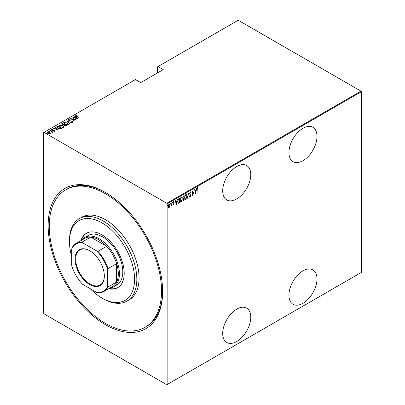 <?xml version="1.0" encoding="UTF-8"?>
<svg xmlns="http://www.w3.org/2000/svg" width="405" height="405" viewBox="0 0 405 405"><rect width="100%" height="100%" fill="white"/><g stroke="black" fill="none" stroke-linecap="round" stroke-linejoin="round"><path stroke-width="0.61" d="M105.401 192.456L105.396 192.451A80.965 46.747 60 0 1 105.396 192.456A80.965 46.747 60 0 1 162.648 291.615A80.965 46.747 60 0 1 105.396 324.668A80.965 46.747 60 0 1 48.144 225.509A80.965 46.747 60 0 1 105.396 192.451M145.086 327.306A79.38 45.831 60 0 1 101.999 321.292A79.38 45.831 60 0 1 52.913 251.242A79.38 45.831 60 0 1 65.711 189.818A79.38 45.831 60 0 1 108.793 195.828A79.38 45.831 60 0 1 157.879 265.882A79.38 45.831 60 0 1 145.086 327.306L146.21 326.658A79.38 45.831 -120 0 0 162.648 290.962M302.97 128.289A19.845 11.456 120 0 0 290.005 145.78A19.845 11.456 120 0 0 293.048 161.681A19.845 11.456 120 0 0 302.97 160.694A19.845 11.456 120 0 0 315.935 143.208A19.845 11.456 120 0 0 312.893 127.307A19.845 11.456 120 0 0 302.97 128.289M302.97 270.874A19.845 11.456 120 0 0 290.005 288.365A19.845 11.456 120 0 0 293.048 304.266A19.845 11.456 120 0 0 302.97 303.284A19.845 11.456 120 0 0 315.935 285.793A19.845 11.456 120 0 0 312.893 269.892A19.845 11.456 120 0 0 302.97 270.874M236.738 166.531A19.845 11.456 120 0 0 223.773 184.017A19.845 11.456 120 0 0 226.815 199.918A19.845 11.456 120 0 0 236.738 198.936A19.845 11.456 120 0 0 249.703 181.445A19.845 11.456 120 0 0 246.66 165.544A19.845 11.456 120 0 0 236.738 166.531M236.738 309.116A19.845 11.456 120 0 0 223.773 326.602A19.845 11.456 120 0 0 226.815 342.503A19.845 11.456 120 0 0 236.738 341.521A19.845 11.456 120 0 0 249.703 324.035A19.845 11.456 120 0 0 246.66 308.134A19.845 11.456 120 0 0 236.738 309.116M167.138 384.558L166.804 384.75L43.993 313.845L43.654 313.262L43.654 132.567L43.993 132.374L166.804 203.275L361.007 91.155L361.346 91.738L361.346 272.433L167.138 384.558L167.138 203.862L166.804 203.275M169.103 204.221C169.751 204.115 170.054 204.51 170.009 205.406L169.771 206.722L169.103 207.654L168.434 207.492L168.196 206.454L169.103 204.221L169.573 204.186M169.325 207.056L169.103 207.654L168.434 207.492M171.872 202.682L171.872 205.998L171.674 205.624L171.016 206.434L171.629 205.072L171.872 202.682M173.578 204.657L173.537 205.092L173.082 204.884L173.791 204.095L173.082 202.885L173.593 201.629L174.089 201.791L173.284 202.748L173.988 203.963L173.537 205.092L173.082 204.884M173.224 204.52L173.548 204.682M173.73 203.831L173.163 203.35M173.593 201.629L174.089 201.791L173.745 201.994M173.953 202.181L173.305 201.958M173.062 202.621L173.988 203.963M179.304 202.465L178.321 203.335L177.618 201.579L178.807 198.678L179.531 198.263L179.531 202.799L178.139 203.275M183.941 199.786L183.5 200.247L183.723 200.379L183.004 199.665L183.268 198.551L182.807 197.66L183.541 195.944L184.164 195.585L184.164 200.121L183.268 200.465M188.396 193.144L189.403 197.098L188.371 194.03L187.338 198.288L188.396 193.144M193.889 189.97L194.086 194.395L192.527 191.717L192.324 195.412L192.324 190.876L193.889 193.539L193.889 189.97M197.26 189.545L197.058 192.679L197.058 189.616L197.605 187.707L198.166 187.91L198.045 188.33L197.589 188.183L197.063 189.429M197.605 187.707L198.166 187.91L197.822 188.183M198.045 188.33L197.589 188.183M361.346 91.738L167.138 203.862M195.65 193.494L194.592 189.565L195.134 190.704L196.116 190.142L196.658 188.376L195.58 193.453M190.365 191.889L191.064 192.476L190.866 192.82L190.36 192.36L189.91 193.387L190.917 195.281L190.36 196.663L189.758 196.243L189.945 195.853L190.385 196.182L190.715 195.418L189.707 193.499L190.365 191.889L190.709 191.869M190.644 192.689L190.355 192.223L189.955 192.395M190.487 196.096L190.056 196.678M189.945 195.853L190.385 196.182M187.034 196.177L185.844 199.27L185.212 199.316L184.619 197.594L185.824 194.511L186.437 194.471L186.827 196.055M182.402 198.85L181.207 201.948L180.579 201.994L179.982 200.267L181.187 197.189L181.804 197.144L182.194 198.733M176.357 204.631L175.299 200.703L175.841 201.847L176.823 201.28L177.365 199.513L176.291 204.591M172.206 202.176L172.631 202.566L172.429 203.062L172.429 202.303M170.338 203.249L170.768 203.639L170.566 204.135L170.566 203.381M167.316 204.996L167.746 205.386L167.543 205.882L167.543 205.122M361.007 91.155L238.196 20.25L157.596 66.784L157.596 72.875M49.638 132.577L50.417 133.042L50.225 133.706L49.086 133.817L47.825 133.367C47.031 132.951 46.838 132.496 47.253 131.99L49.638 132.319L50.417 133.042L50.225 133.706M46.985 132.379L47.253 131.99L47.253 132.248L47.896 132.091M50.073 130.415L52.949 132.076L52.321 131.949L52.042 132.541L51.784 131.686L50.073 130.648M52.341 132.744L52.341 132.486M54.66 131.144L53.799 131.169L54.316 130.936L54.174 130.572L52.063 130.167L51.744 129.397L52.63 129.332L52.756 129.565L52.103 129.595L52.25 130.046L53.835 130.238L54.796 130.942M54.27 131.215L54.174 130.572M51.592 129.625L52.63 129.59M52.103 129.595L52.25 130.263M57.009 126.416L57.733 125.995L61.661 128.263L61.19 128.537L60.31 128.881L57.733 128.208L56.558 126.952L57.733 125.995M62.365 123.322L66.293 125.591L64.162 125.697L63.585 125.064L62.122 124.75L61.742 123.682L62.365 123.322L62.542 123.682M61.494 124.026L62.365 123.581M66.597 120.877L71.533 122.563L67.331 121.328L69.468 123.758L66.597 120.958M72.085 117.708L76.216 119.86L71.558 118.974L74.454 120.877L70.526 118.609L75.178 119.49L72.085 117.708M76.094 115.744L79.39 118.027L76.535 116.615L75.705 115.506L76.722 115.44L76.899 115.683L76.008 115.876L76.18 116.397M75.538 115.739L76.722 115.698M43.993 132.374L135.483 79.552L140.758 82.6L163.21 69.635L157.935 66.592M77.78 118.959L72.794 117.303L74.596 117.713L75.573 117.151L74.636 116.235L74.859 116.108L77.78 118.959M68.865 119.92L69.078 120.563L72.227 121.222L72.591 122.072L71.32 122.037L72.211 121.824L72.044 121.348L68.87 120.68L68.465 119.683L70.024 119.774L68.865 119.92L68.759 120.275M72.753 121.819L72.591 122.072M71.898 122.148L72.211 122.082L72.044 121.348M68.278 119.966L68.465 119.683L69.25 119.855M67.184 122.786L68.394 124.173L68.07 124.679L64.785 124.193L63.585 122.806L63.924 122.305L67.184 123.029M62.552 125.464L63.762 126.851L63.438 127.357L60.153 126.871L58.953 125.479L59.287 124.983L62.552 125.702M58.487 130.096L53.501 128.441L55.303 128.856L56.285 128.289L55.566 127.246L58.487 130.096M50.579 130.329L51.106 130.142L51.233 130.445L50.706 130.375L50.579 130.066L51.233 130.445M48.716 131.402L49.243 131.215L49.369 131.524L48.716 131.144L49.369 131.524M45.694 133.149L46.221 132.962L46.347 133.265L45.821 133.194L45.694 132.891L46.347 133.265M105.963 192.785A79.38 45.831 -120 0 0 66.83 189.17L65.711 189.818M74.657 117.936L75.573 117.151M74.803 116.397L74.859 116.108M74.859 116.367L77.441 118.893M75.102 117.89L76.996 118.538L75.877 117.44L75.102 118.088M75.178 119.521L75.624 119.774M71.113 118.948L71.558 119.04M68.865 120.179L69.078 120.822M72.591 122.33L72.227 121.222M72.211 122.082L72.044 121.606L72.211 122.082M66.881 121.237L67.331 121.389M69.518 123.727L67.331 121.328M67.372 123.16L68.384 124.3M63.6 122.943L63.924 122.305M63.924 122.563L64.962 122.371M64.056 123.12L64.608 124.087M66.926 124.877L67.66 124.71L67.918 124.138M64.987 124.077L67.66 124.451L67.939 124.006L66.982 122.907L64.334 122.533L64.041 122.988L64.987 124.305M67.66 124.71L67.66 124.451M64.025 124.543L64.41 124.76M65.691 125.499L66.071 125.717M63.337 125.089L64.025 124.512L62.567 123.672L61.99 124.325M62.269 124.102L62.324 124.892M65.078 126.011L65.691 125.474L64.43 124.745L64.036 125.287M64.294 125.084L64.355 125.834M65.413 125.894L65.691 125.474M64.355 125.798L65.413 125.631M64.294 124.826L64.355 125.575M63.423 125.069L64.025 124.512M62.324 124.856L63.423 124.811M62.269 123.844L62.324 124.634M62.734 125.839L63.747 126.973M58.968 125.621L59.287 124.983M59.287 125.241L60.33 125.044M59.424 125.798L59.975 126.765M62.294 127.55L63.023 127.388L63.286 126.811M60.355 126.755L63.023 127.129L63.301 126.679L62.35 125.58L59.702 125.211L59.408 125.661L60.355 126.983M63.023 127.388L63.023 127.129M61.054 128.177L61.438 128.395M56.578 127.089L57.009 126.674M59.697 128.891L61.054 128.147L57.935 126.345L57.064 127.261M57.09 127.205L57.935 128.35M60.056 128.856L61.054 128.147M57.935 128.319L60.056 128.598M57.09 126.947L57.935 128.091M55.363 129.079L56.285 128.289M55.515 127.534L55.566 127.246M55.566 127.504L58.153 130.03M55.809 129.028L57.702 129.676L56.584 128.577L55.809 129.23M54.316 131.195L54.174 130.83L54.316 131.195M52.103 129.853L52.25 130.304L52.103 129.853M54.361 130.709L54.66 131.402M51.106 130.4L51.233 130.704M51.643 131.579L52.321 131.974M52.022 132.521L51.784 131.944M49.243 131.478L49.369 131.782M47.005 132.516L47.253 132.248M47.42 132.648L47.608 132.192L48.023 133.245L50.053 133.316M47.608 132.45L48.023 133.508M49.587 133.858L50.073 133.458M49.876 133.761L49.435 132.43L47.608 132.192M46.221 133.22L46.347 133.528M197.382 187.581L197.944 187.778M197.822 188.198L197.519 188.031L197.822 188.198M194.643 189.535L195.134 190.704M196.05 190.178L195.959 190.639M195.575 192.603L195.483 193.064M196.01 190.664L195.013 190.983L195.625 192.633L196.01 190.664L195.235 191.114L195.625 192.633M193.863 193.529L193.863 194.096M192.324 191.038L193.889 193.539M190.137 191.762L191.064 192.476M189.682 193.261L189.991 193.787M189.763 193.656L190.785 194.668M190.563 194.537L190.917 195.281M189.722 195.726L190.158 196.055L189.722 195.726M188.29 193.469L189.403 197.098M186.32 198.283L185.617 199.138L185.844 199.27M185.617 199.138L185.105 199.235M186.32 194.42L186.806 195.848M186.229 194.891L185.606 194.84L185.131 195.337M184.624 197.797L185.186 198.749M184.822 197.478L185.298 198.83L185.829 198.809L186.837 196.293L186.351 194.937L185.829 194.972L184.624 197.367M183.941 195.716L183.941 196.152M183.941 197.868L183.941 198.308M183.5 200.247L183.166 200.364M182.782 197.412L183.181 197.994M182.812 197.432L183.116 197.994M183.404 198.121L183.961 197.853L183.961 196.167L183.04 196.541M182.984 199.412L183.46 199.802L182.984 199.412M183.014 199.432L183.961 199.771L183.961 198.318L183.252 198.546M183.602 198.268L183.207 199.543L183.688 199.933M183.44 196.207L183.004 197.544M183.961 196.167L183.662 196.339M181.683 200.961L180.984 201.817L181.207 201.948M180.984 201.817L180.468 201.913M181.688 197.093L182.174 198.526M181.597 197.564L180.974 197.519L180.493 198.01M179.987 200.47L180.554 201.427M180.185 200.156L180.66 201.508L181.197 201.487L182.199 198.971L181.713 197.615L181.197 197.65L179.987 200.04M179.304 198.389L179.304 198.83M177.593 201.331L178.215 202.708M177.623 201.346L178.129 202.697M178.438 202.834L179.329 202.449L179.329 198.845L177.972 199.65M178.16 199.371L177.82 201.462M179.329 198.845L178.382 199.503M175.35 200.672L175.841 201.847M176.757 201.315L176.671 201.776M176.281 203.74L176.19 204.206M176.717 201.801L175.719 202.12L176.332 203.771L176.717 201.801L175.942 202.252L176.332 203.771M173.315 204.965L172.859 204.758M173.001 204.388L173.32 204.555M173.507 203.7L173.254 203.502L173.507 203.7M173.37 201.503L173.867 201.665M173.725 202.049L173.375 201.908L173.725 202.049M173.386 203.092L173.684 203.371M172.403 202.434L172.206 202.93M171.649 204.879L171.649 205.613M170.54 203.512L170.338 204.004M168.88 207.527L168.212 207.365M169.462 204.14L169.786 205.188M169.366 204.565L168.647 204.702M168.176 206.206L168.88 207.117M168.202 206.221L169.103 207.249L168.632 207.178M168.88 204.5L168.399 206.332M169.103 207.249L169.806 205.517L169.26 204.474M167.518 205.254L167.316 205.75M90.148 288.643A46.038 26.583 -120 0 0 100.06 296.89A46.038 26.583 -120 0 0 102.03 298.095A46.038 26.583 -120 0 0 134.571 280.432A46.038 26.583 -120 0 0 103.999 224.122A46.038 26.583 -120 0 0 69.478 241.709A46.038 26.583 -120 0 0 71.72 256.724M69.478 241.709L69.478 240.413A47.628 27.499 60 0 1 79.34 218.614A47.628 27.499 60 0 1 105.189 222.218A47.628 27.499 60 0 1 134.642 264.252A47.628 27.499 60 0 1 126.968 301.102A47.628 27.499 60 0 1 103.153 298.743L102.03 298.095M113.511 286.872L116.878 284.928A28.578 16.499 -120 0 0 121.485 262.82A28.578 16.499 -120 0 0 103.812 237.598A28.578 16.499 -120 0 0 88.305 235.437L84.934 237.381A28.578 16.499 60 0 1 99.225 238.793A28.578 16.499 60 0 1 117.89 263.974A28.578 16.499 60 0 1 113.511 286.872A28.578 16.499 60 0 1 109.77 288.117M108.651 288.76A31.352 18.103 -120 0 0 117.708 287.661A31.352 18.103 -120 0 0 122.761 263.397A31.352 18.103 -120 0 0 103.371 235.725A31.352 18.103 -120 0 0 86.351 233.351A31.352 18.103 -120 0 0 80.873 240.641M86.635 233.194A31.352 18.103 -120 0 0 81.435 240.317M126.968 301.102L129.21 299.806A47.628 27.499 -120 0 0 136.885 262.956A47.628 27.499 -120 0 0 107.436 220.922A47.628 27.499 -120 0 0 81.582 217.318L79.34 218.614M109.213 288.436A31.352 18.103 -120 0 0 117.987 287.494M89.682 284.553A20.716 11.963 60 0 1 75.031 259.18A20.716 11.963 60 0 1 89.682 250.72L89.682 250.72A20.716 11.963 60 0 1 104.333 276.094A20.716 11.963 60 0 1 89.682 284.553M89.849 250.816A20.24 11.684 -120 0 0 79.896 249.91A20.24 11.684 -120 0 0 76.793 266.131A20.24 11.684 -120 0 0 90.016 283.966A20.24 11.684 -120 0 0 100.141 284.968A20.24 11.684 -120 0 0 104.328 275.896M107.644 286.188L107.978 286.998A27.783 16.038 60 0 1 103.908 291.499L112.555 286.512A27.783 16.038 -120 0 0 116.625 282.007A27.783 16.038 -120 0 0 116.625 263.63A27.783 16.038 -120 0 0 106.621 246.306A27.783 16.038 -120 0 0 98.663 239.765A27.783 16.038 -120 0 0 90.705 237.117A27.783 16.038 -120 0 0 84.772 238.388L76.13 243.38A27.783 16.038 60 0 1 82.063 242.109L82.595 242.803A27.307 15.765 -120 0 0 71.72 249.085L71.72 265.447A27.307 15.765 -120 0 0 82.595 284.285L96.765 292.466A27.307 15.765 -120 0 0 107.644 286.188L107.644 269.821A27.307 15.765 -120 0 0 96.765 250.984L82.595 242.803M96.765 250.984L97.975 251.297L106.621 246.306L90.705 237.117L82.063 242.109M81.987 239.998A28.578 16.499 60 0 1 84.934 237.381M107.978 286.998L116.625 282.007L116.625 263.63L107.978 268.621L107.644 269.821M103.908 291.499A27.783 16.038 60 0 1 97.975 292.774L96.765 292.466M71.72 249.085L72.06 247.88A27.783 16.038 60 0 1 76.13 243.38M97.975 251.297A27.783 16.038 60 0 1 107.978 268.621M63.894 124.851L63.894 124.593M60.892 128.501L60.892 128.243M72.318 121.672L72.318 121.93M64.041 122.988L64.041 123.247M67.939 124.006L67.939 124.264M59.408 125.661L59.408 125.92M63.301 126.679L63.301 126.942M54.386 130.83L54.386 131.088M52.007 129.737L52.007 130"/></g></svg>
